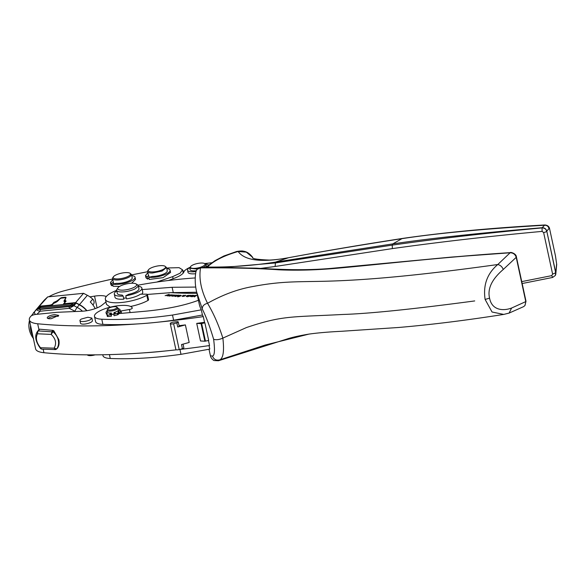 <?xml version="1.0" encoding="UTF-8"?>
<svg xmlns="http://www.w3.org/2000/svg" width="586" height="586" viewBox="0 0 586 586"><rect width="100%" height="100%" fill="white"/><g stroke="black" fill="none" stroke-linecap="round" stroke-linejoin="round"><path stroke-width="0.88" d="M105.949 301.988L101.759 305.321A15.214 4.498 -12.2 0 1 81.872 311.239L57.78 312.279A12.453 3.684 -12.2 0 0 56.007 312.411L35.973 314.404A4.153 1.231 -12.2 0 0 30.875 316.228L30.531 316.63A27.667 8.182 -12.2 0 0 29.344 319.897L35.6 348.831A27.667 8.182 -12.2 0 0 43.921 352.706A318.176 94.09 -12.2 0 0 143.38 352.882A318.176 94.09 -12.2 0 0 165.267 350.992A318.176 94.09 -12.2 0 0 176.474 349.813M29.344 319.897A27.667 8.182 -12.2 0 0 37.665 323.772A318.176 94.09 -12.2 0 0 137.124 323.948A166.006 49.092 -12.2 0 0 159.011 322.066A318.176 94.09 -12.2 0 0 203.298 316.601L204.529 322.285A318.176 94.09 -12.2 0 1 196.72 323.399L201.079 323.655L204.873 341.22L208.689 340.444L204.895 322.871A262.843 77.726 167.8 0 1 204.529 322.285M39.035 329.486L39.723 329.2L37.541 331.39L39.05 329.464M52.952 330.372L52.022 331.508L53.018 331.801C55.758 334.049 57.516 336.833 58.292 340.129C58.966 343.484 58.446 346.421 56.725 348.948L57.553 348.047C59.054 345.813 59.464 342.993 58.79 339.572L53.831 330.804L52.952 330.372L39.723 329.2L37.9 331.361L37.489 333.786L51.165 334.401C55.773 338.803 56.761 343.389 54.146 348.172L40.507 347.74C36.398 342.568 35.394 337.917 37.489 333.786L37.409 331.566L37.9 331.361M179.528 349.468A318.176 94.09 -12.2 0 0 209.554 345.535L208.462 340.495M204.873 341.22L200.515 340.964L196.72 323.399M179.074 325.684A318.176 94.09 -12.2 0 0 185.381 324.9L189.183 342.466L181.521 344.553L182.414 348.685L179.206 349.556A2.769 0.82 167.8 0 1 175.859 349.454L170.27 323.619A2.769 0.82 167.8 0 1 172.335 322.351A2.769 0.82 167.8 0 1 173.778 322.08L176.833 321.714A1.934 0.571 167.8 0 1 178.217 321.868A1.934 0.571 167.8 0 1 178.269 321.963A1.934 0.571 167.8 0 1 176.826 322.849L177.719 326.988L185.381 324.9M102.777 354.764L102.975 355.673A19.367 5.728 -12.2 0 0 103.033 355.885A19.367 5.728 -12.2 0 0 110.263 358.478A166.006 49.092 -12.2 0 0 180.986 354.325L209.788 349.11L209.034 345.608M143.38 352.882A166.006 49.092 -12.2 0 0 165.267 350.992M87.358 354.845A6.087 1.802 -12.2 0 0 95.108 354.852M196.676 292.224L170.555 292.67A276.673 81.813 -12.2 0 0 196.918 293.337M159.011 322.066A166.006 49.092 -12.2 0 0 173.617 320.227L202.419 315.012A262.843 77.726 -12.2 0 0 203.298 316.601M170.555 292.67L147.364 294.436M195.739 287.067L172.116 287.294L142.2 289.579M117.618 314.763L117.31 313.342A11.244 3.326 167.8 0 1 116.914 313.466A11.244 3.326 167.8 0 1 113.779 314.301L114.087 315.722A11.244 3.326 -12.2 0 0 117.222 314.887A11.244 3.326 -12.2 0 0 117.618 314.763A1.245 0.366 -12.2 0 0 118.357 314.286L118.453 313.627L146.17 311.144C167.391 309.056 184.92 305.394 198.742 300.171M195.248 277.947A166.006 49.092 -12.2 0 0 138.032 285.17M118.738 313.95L119.376 313.202A7.127 2.11 -12.2 0 0 120.445 311.972L120.247 311.063A7.127 2.11 -12.2 0 0 120.255 311.041A2.769 0.82 -12.2 0 0 121.06 310.961L129.411 309.489A2.769 0.82 -12.2 0 0 132.29 308.031A19.367 5.728 -12.2 0 0 111.838 306.793A19.367 5.728 -12.2 0 0 94.485 316.403A19.367 5.728 -12.2 0 0 94.544 316.616A19.367 5.728 -12.2 0 0 101.774 319.216A166.006 49.092 -12.2 0 0 172.496 315.056L201.298 309.84L202.419 315.012M116.658 290.37A23.989 7.091 -12.2 0 0 105.355 299.256A23.989 7.091 -12.2 0 0 129.191 301.351A23.989 7.091 -12.2 0 0 146.822 295.293A2.769 0.82 -12.2 0 0 147.452 294.582A2.769 0.82 -12.2 0 0 146.2 294.172L140.479 294.179A14.108 4.175 -12.2 0 1 126.459 298.875L125.785 295.769L128.693 294.311A11.068 3.274 167.8 0 0 135.901 291.894A11.068 3.274 167.8 0 0 138.955 288.744A11.068 3.274 167.8 0 0 138.919 288.62M123.624 298.135A11.068 3.274 -12.2 0 0 126.254 297.93M114.307 294.099L114.981 297.197A14.108 4.175 -12.2 0 0 123.844 299.168L123.17 296.062A14.108 4.175 167.8 0 1 114.307 294.099A14.108 4.175 167.8 0 1 116.775 290.898M116.636 307.005A4.703 1.392 167.8 0 1 116.958 307.533A4.703 1.392 167.8 0 1 116.453 308.214A4.703 1.392 167.8 0 1 111.172 309.972A4.703 1.392 167.8 0 1 107.758 309.21A4.703 1.392 167.8 0 1 107.897 308.895A4.703 1.392 167.8 0 1 108.264 308.522A4.703 1.392 167.8 0 1 112.585 306.903A4.703 1.392 167.8 0 1 116.636 307.005L117.933 307.972L117.346 308.961A5.53 1.633 167.8 0 1 111.421 310.998A5.53 1.633 167.8 0 1 107.121 310.316L107.538 312.25A5.53 1.633 167.8 0 0 111.34 312.99L111.648 314.411A5.53 1.633 -12.2 0 0 113.816 314.052M111.648 314.411L111.582 314.843A1.384 0.41 -12.2 0 0 111.281 314.902M111.34 312.99L111.274 313.422A1.384 0.41 -12.2 0 0 109.86 314.14A1.384 0.41 -12.2 0 0 111.15 314.279L111.377 316.213L111.069 314.792A11.244 3.326 167.8 0 1 107.634 315.1L107.941 316.521A11.244 3.326 -12.2 0 0 111.377 316.213M107.018 314.953L107.311 316.294A1.245 0.366 -12.2 0 0 107.311 316.337A1.245 0.366 -12.2 0 0 107.941 316.521M107.223 310.8L106.007 312.155A7.127 2.11 -12.2 0 0 106.007 312.397L106.315 313.818A7.127 2.11 -12.2 0 0 107.055 314.506A4.219 1.245 -12.2 0 0 107.055 314.506L106.747 313.085A4.219 1.245 -12.2 0 1 107.187 313.488A4.219 1.245 -12.2 0 1 107.194 313.635L107.004 314.872A1.245 0.366 -12.2 0 0 107.004 314.916A1.245 0.366 -12.2 0 0 107.634 315.1M120.255 311.041A7.127 2.11 -12.2 0 0 120.247 310.8L119.94 309.379L118.028 308.412M209.012 349.285L210.425 355.805L212.454 356.068C214.637 355.717 215.025 350.12 213.626 339.279C210.066 327.156 206.279 317.055 202.273 308.969L196.559 291.674L199.247 304.105A262.843 77.726 -12.2 0 0 201.298 309.84M130.597 306.456A23.989 7.091 -12.2 0 0 147.943 300.457A2.769 0.82 -12.2 0 0 148.566 299.746L147.452 294.582M105.355 299.256L106.476 304.42L110.234 307.174M94.485 316.403L95.665 321.787A19.367 5.728 -12.2 0 0 102.894 324.38A166.006 49.092 -12.2 0 0 137.124 323.948M117.933 307.972L118.35 309.913A5.53 1.633 -12.2 0 1 117.764 310.902A5.53 1.633 167.8 0 1 114.05 312.499L114.153 313.722M54.725 314.616A5.882 1.736 -12.2 0 0 47.254 317.89A5.882 1.736 -12.2 0 0 51.275 318.681L58.747 315.407L54.725 314.616M58.278 316.315L55.062 316.162A5.882 1.736 -12.2 0 0 48.052 318.528M90.303 319.744L91.856 318.081L87.885 317.246L81.505 318.989A6.087 1.802 -12.2 0 0 79.96 320.652A6.087 1.802 -12.2 0 0 83.923 321.487A6.087 1.802 -12.2 0 0 90.303 319.744M79.96 320.652L80.516 323.238A6.087 1.802 -12.2 0 0 84.487 324.073A6.087 1.802 -12.2 0 0 90.859 322.329A6.087 1.802 -12.2 0 0 92.412 320.659L91.856 318.081M138.413 286.254A14.108 4.175 167.8 0 1 141.893 288.136A14.108 4.175 167.8 0 1 125.785 295.769M141.893 288.136L142.728 292.011A14.108 4.175 167.8 0 1 141.636 294.179M123.17 296.062L122.13 295.044A11.068 3.274 167.8 0 1 117.317 293.425A11.068 3.274 167.8 0 1 117.303 293.293M119.376 313.202L118.87 310.88A4.219 1.245 -12.2 0 0 118.233 311.627L118.05 312.865A1.245 0.366 -12.2 0 1 117.31 313.342M113.984 312.924A1.384 0.41 -12.2 0 1 115.274 313.063A1.384 0.41 -12.2 0 1 113.852 313.788L113.779 314.301M111.274 313.422L111.582 314.843M111.15 314.279L111.069 314.792M118.87 310.88A7.127 2.11 -12.2 0 0 119.947 309.62L119.94 309.379M106.007 312.397A7.127 2.11 -12.2 0 0 106.747 313.085M107.121 310.316A5.53 1.633 167.8 0 1 107.113 310.126A5.53 1.633 167.8 0 1 107.275 309.76L107.897 308.895M135.996 283.88L137.534 284.767L138.193 286.356L135.227 288.788A11.068 3.274 167.8 0 1 123.705 291.857A11.068 3.274 167.8 0 1 116.651 290.326A11.068 3.274 167.8 0 1 116.739 289.616A11.068 3.274 167.8 0 1 116.966 289.22L117.998 287.77A9.684 2.864 167.8 0 1 120.394 285.99A9.684 2.864 167.8 0 1 135.996 283.88A9.684 2.864 167.8 0 1 136.575 285.265A9.684 2.864 167.8 0 1 133.982 287.396A9.684 2.864 167.8 0 1 122.994 290.136A9.684 2.864 167.8 0 1 117.801 288.114A9.684 2.864 167.8 0 1 117.998 287.77M187.439 296.164L186.656 296.142L187.461 296.289M177.162 295.974L176.401 295.937L177.184 296.098M189.696 296.164L190.618 295.542L189.263 295.827L188.926 296.157L189.725 296.296M191.036 295.447L187.498 296.794L189.725 295.307L191.036 295.439L190.67 295.857L190.384 295.439M191.534 295.791L192.933 295.483L191.534 295.791M192.897 295.769L190.618 296.37L191.776 295.322L193.373 295.381L193.021 295.893M170.563 295.315L171.962 295.051L170.563 295.315M169.061 294.267L166.827 295.784L167.464 294.875L165.113 295.696L169.09 294.392M170.211 294.795L168.695 295.879L167.45 295.732L168.995 294.736L168.101 295.703L170.248 294.97M171.266 294.839L172.203 295.183L169.53 295.886L171.266 294.839M175.324 295.007L173.866 296.091L171.522 295.937L173.046 294.919L172.145 295.886L174.181 294.963L173.28 295.93L175.368 295.19M176.569 295.051L175.133 296.135L174.137 296.062L176.606 295.234M177.961 295.227L176.789 295.395L178.649 295.234L177.294 296.069L176.005 296.033L177.961 295.227M178.876 295.725L179.389 295.923L178.239 295.893L179.946 295.183L181.264 295.52L179.023 296.604L177.748 296.611L177.785 296.208L179.082 296.457L180.832 295.483L178.913 295.915M180.437 296.128L180.832 295.483M184.773 295.249L183.433 296.333L182.107 296.23L183.499 295.227L182.773 296.186L184.817 295.447M185.623 295.263L183.96 296.34L185.667 295.461M188.15 295.425L186.971 295.615L188.86 295.425L187.586 296.26L186.26 296.245L188.15 295.425M188.86 295.439L188.245 295.989M186.26 296.245L186.685 296.077M191.153 296.047L191.065 296.421M196.42 295.315L194.625 296.794L194.061 296.802L195.101 295.527L191.922 296.809L194.076 295.322L192.64 296.56L195.599 295.315L194.589 296.575L196.464 295.527M182.81 271.135A171.302 50.652 167.8 0 1 184.517 270.893M166.68 268.205A171.302 50.652 167.8 0 1 168.321 267.927L179.096 267.677L182.517 269.772L180.129 273.193L172.65 276.643L156.718 282.078M147.628 271.728A377.977 111.772 -12.2 0 0 131.579 274.937M112.644 279.002A377.977 111.772 -12.2 0 0 64.13 290.803A27.667 8.182 -12.2 0 0 48.77 296.78M89.922 296.853L94.536 296.135A15.214 4.498 -12.2 0 1 106.271 296.56M74.664 294.201L68.386 294.824M113.721 283.844L113.354 282.152L111.325 283.573L110.439 282.555L110.915 284.752L111.801 285.77L112.834 285.045M131.704 275.523L134.165 276.218A12.592 3.721 167.8 0 1 135.051 277.237A12.592 3.721 167.8 0 1 126.803 282.686A12.592 3.721 167.8 0 1 112.622 284.049L113.091 286.246L119.588 286.437M131.586 283.236L135.52 279.427L135.051 277.237M149.049 277.2L148.683 275.515L147.145 276.914L145.489 275.574L145.965 277.764L147.613 279.112L148.903 277.947M149.232 279.471L163.135 277.639L170.57 272.446L170.094 270.249A12.592 3.721 167.8 0 1 162.659 275.442A12.592 3.721 167.8 0 1 148.756 277.273L149.232 279.471M111.325 283.573L111.801 285.77M110.439 282.555L112.776 279.617M112.622 284.049L116.497 283.324A9.684 2.864 167.8 0 0 131.074 279.654A9.684 2.864 167.8 0 0 132.209 277.845L131.484 274.49L129.909 273.186A8.856 2.615 167.8 0 1 129.469 275.537A8.856 2.615 167.8 0 1 118.68 278.87A8.856 2.615 167.8 0 1 113.45 276.746A8.856 2.615 167.8 0 1 114.233 275.977A8.856 2.615 167.8 0 1 114.959 275.493A8.856 2.615 167.8 0 1 123.038 272.878A8.856 2.615 167.8 0 1 129.909 273.186M113.354 282.152A9.684 2.864 167.8 0 1 113.281 281.939L112.556 278.584A9.684 2.864 -12.2 0 0 119.976 279.793A9.684 2.864 -12.2 0 0 130.348 276.292L131.484 274.49M147.145 276.914L147.613 279.112M145.489 275.574L147.826 272.629M166.754 268.542L168.446 268.901A12.592 3.721 167.8 0 1 170.094 270.249M148.756 277.273L152.616 276.38A9.684 2.864 167.8 0 0 153.173 276.372A9.684 2.864 167.8 0 0 162.857 274.387A9.684 2.864 167.8 0 0 167.259 270.864L166.534 267.509L164.959 266.205A8.856 2.615 167.8 0 1 162.622 269.663A8.856 2.615 167.8 0 1 152.675 271.941A8.856 2.615 167.8 0 1 151.562 271.933A8.856 2.615 167.8 0 1 148.5 269.765A8.856 2.615 167.8 0 1 161.121 265.612A8.856 2.615 167.8 0 1 162.234 265.619A8.856 2.615 167.8 0 1 164.959 266.205M148.683 275.515A9.684 2.864 167.8 0 1 148.324 274.959L147.599 271.596A9.684 2.864 -12.2 0 0 151.225 273.003A9.684 2.864 -12.2 0 0 152.448 273.01L162.124 271.032L166.527 267.509M113.45 276.746L112.834 277.618A9.684 2.864 -12.2 0 0 112.556 278.584M148.5 269.765L147.877 270.629A9.684 2.864 -12.2 0 0 147.599 271.596M190.106 267.304A16.598 4.908 -12.2 0 0 183.916 271.904A19.367 5.728 -12.2 0 1 175.053 277.947L168.519 280.474M199.387 267.575A7.471 2.212 167.8 0 1 190.648 266.535A7.471 2.212 167.8 0 1 191.974 265.443A7.471 2.212 167.8 0 1 198.771 263.26A7.471 2.212 167.8 0 1 204.536 263.532L205.459 264.066A8.299 2.454 167.8 0 1 206.016 264.718A8.299 2.454 167.8 0 1 204.646 266.549A8.299 2.454 167.8 0 1 204.316 266.755L203.591 267.15M197.292 269.091L189.798 268.227L190.648 266.535M204.536 263.532A7.471 2.212 167.8 0 1 203.803 265.766A7.471 2.212 167.8 0 1 203.503 265.956A7.471 2.212 167.8 0 1 200.537 267.231M196.193 270.717A8.299 2.454 167.8 0 1 190.098 269.648A8.299 2.454 167.8 0 1 190.084 269.516M206.287 266.015A8.299 2.454 167.8 0 1 206.323 266.139A8.299 2.454 167.8 0 1 205.95 267.15M190.062 267.363A10.929 3.23 -12.2 0 0 187.535 270.205A10.929 3.23 -12.2 0 0 195.951 271.567L197.035 269.377L200.515 267.875C198.786 278.687 201.13 290.495 207.554 303.292C213.692 313.664 218.798 325.267 222.856 338.107C224.328 350.853 223.303 358.097 219.787 359.848C216.241 360.734 213.795 359.474 212.454 356.068M187.535 270.205L187.981 272.27A10.929 3.23 -12.2 0 0 195.607 273.728M208.594 265.055A10.929 3.23 -12.2 0 0 205.415 264.037M211.758 262.762L204.609 263.568M556.619 263.825L555.777 272.71L546.775 231.089L549.001 228.584L549.653 229.038L555.477 255.943L556.7 264.411L555.762 274.395L555.777 272.71L552.62 274.153L551.66 275.654L521.745 281.617M555.469 255.943L556.7 264.411M555.367 275.383L555.762 274.395M225.31 267.245L275.061 262.989L392.239 245.116L392.803 243.886L401.959 238.656C360.595 245.029 322.798 251.379 288.561 257.715L275.471 262.103L392.803 243.886C429.89 238.392 479.67 233.001 542.16 227.712L544.541 225.236C484.3 228.826 436.775 233.301 401.959 238.656L403.029 238.363C444.371 232.4 491.683 227.939 544.973 224.973L544.541 225.236C546.877 225.214 548.364 226.335 549.001 228.584M206.06 267.15L214.974 260.697L223.83 256.009L236.693 251.482L238.128 251.489C223.903 255.643 213.663 260.829 207.415 267.048C229.749 267.341 252.434 265.692 275.471 262.103L275.134 266.476L392.356 248.596L392.239 245.116C437.925 238.663 487.874 232.928 542.072 227.91L542.16 227.712C544.555 227.727 546.093 228.855 546.775 231.089L555.689 272.871L555.323 275.479L552.613 277.456L522.155 283.529M207.319 267.267L206.602 267.15M252.756 257.474L252.756 257.474C249.995 253.804 246.977 251.731 243.703 251.255C242.626 250.823 240.289 250.896 236.693 251.482M252.727 257.422L246.303 252.141L238.128 251.489C244.765 260.638 261.576 262.711 288.561 257.715L288.898 257.65C281.317 259.049 274.797 259.862 269.34 260.089C257.137 259.547 251.599 258.66 252.713 257.408M392.356 248.596C440.496 241.864 490.409 236.129 542.094 231.397L543.625 232.525L552.62 274.153M275.134 266.476L260.953 268.381M552.752 277.317L551.66 275.654M543.625 232.525A2.769 0.82 -12.2 0 0 546.687 231.25C546.02 229.031 544.482 227.917 542.072 227.91L542.094 231.397M525.012 305.431L525.986 301.233L516.42 257.005A1.934 0.571 167.8 0 1 516.42 257.005A1.934 0.571 167.8 0 1 516.347 257.217C515.49 254.273 513.453 252.749 510.238 252.639C453.125 256.265 393.272 262.777 343.909 267.443C320.952 269.663 299.19 270.322 278.628 269.421C253.181 267.941 227.265 267.289 200.888 267.458L256.119 268.146C284.752 269.882 307.54 270.395 330.987 268.395L451.667 257.064L510.128 252.771C444.444 256.91 381.325 264.279 337.617 268.19C316.814 270.073 297.241 270.615 278.899 269.816C258.17 268.329 232.041 267.685 200.515 267.875L197.035 269.377M511.615 308.031C503.865 310.976 491.991 310.866 489.574 298.157C486.556 285.807 496.225 275.53 503.279 269.457L516.347 257.217L525.913 301.446L524.953 305.511L523.679 306.61L509.073 313.107L503.74 314.418L492.042 312.008L485.113 299.439C482.989 285.104 487.215 273.464 497.792 264.52L510.128 252.771C513.233 252.822 515.262 254.353 516.222 257.379L525.781 301.607L511.615 308.031L509.073 313.107M503.279 269.457C502.165 266.747 500.341 265.106 497.792 264.52C391.411 279.346 343.586 281.06 313.759 281.463L313.635 281.463C292.619 281.851 277.61 281.785 252.522 286.598L252.354 286.627C237.535 289.257 222.607 294.809 207.554 303.292C204.016 304.207 202.258 306.097 202.273 308.969M210.425 355.805C211.121 358.925 214.036 360.764 214.242 360.551L218.468 360.749L219.787 359.848L265.158 345.037L308.947 334.101C317.737 332.863 328.512 331.932 341.264 331.302L398.436 327.493M474.719 300.933C412.969 309.166 369.048 313.671 342.942 314.462C291.352 317.209 282.95 315.275 246.428 327.559L222.856 338.107C219.193 339.734 216.109 340.129 213.626 339.279M508.326 313.261L503.74 314.418C466.002 320.374 430.959 324.725 398.605 327.479M86.655 310.741A21.301 18.986 -139.7 0 0 79.315 304.801L76.121 303.138A1.384 1.231 -139.7 0 0 75.33 302.977L71.785 303.372A1.384 0.41 -12.2 0 1 71.287 303.687M63.779 304.324L63.654 303.746A2.769 0.82 -12.2 0 0 63.537 304.075A2.769 0.82 -12.2 0 0 64.035 304.405M63.654 303.746L64.951 302.442M64.724 302.156L64.321 300.318A10.79 3.194 -12.2 0 0 64.057 301.343A10.79 3.194 -12.2 0 0 64.914 302.266M64.321 300.318L65.757 298.201M65.844 297.966A1.384 0.41 -12.2 0 0 65.156 297.776L61.589 298.127A1.384 0.41 -12.2 0 0 60.19 298.67L57.846 300.962A10.79 3.194 -12.2 0 1 53.538 303.401L52.286 304.881A2.769 0.82 -12.2 0 1 50.608 305.745M73.06 304.515A1.384 0.41 -12.2 0 0 73.118 304.354L72.115 303.819A0.828 0.74 40.3 0 1 73.06 304.515L72.246 305.474A0.828 0.74 -139.7 0 0 71.309 304.779L72.115 303.819M38.903 308.793A1.384 0.41 -12.2 0 0 38.837 308.961A1.384 0.41 -12.2 0 0 39.789 309.144L70.547 306.082A1.384 0.41 -12.2 0 0 72.246 305.474M39.189 306.815L34.64 311.62L39.189 306.815A1.384 1.231 -139.7 0 1 39.885 306.507L43.342 306.207A1.384 0.41 -12.2 0 0 43.283 306.368A1.384 0.41 -12.2 0 0 43.357 306.471M39.885 306.507L37.687 309.093L40.273 309.445L69.412 306.544A1.384 0.476 84.3 0 0 69.287 308.317L73.924 305.716L77.125 307.386A3.318 0.374 117.5 0 0 74.92 311.254A17.983 16.027 40.3 0 1 75.411 311.518M36.83 309.034A21.301 18.986 -139.7 0 0 35.534 310.404L31.395 315.795M37.687 309.093A1.384 1.231 -139.7 0 0 36.999 309.401C36.889 310.272 37.944 310.88 40.148 311.217L69.287 308.317L74.92 311.254M40.273 309.445L40.148 311.217L36.859 314.316M33.292 338.217A2.769 2.469 40.3 0 1 33.197 338.188L32.853 337.719M29.688 321.494L29.505 321.099A2.769 2.469 40.3 0 1 29.593 321.047M30.538 325.413A17.983 16.027 -139.7 0 0 32.801 335.91M29.395 321.524L29.549 321.904L29.893 321.516L29.688 321.89M33.585 338.569L33.014 337.924M31.483 329.793A6.087 5.428 -139.7 0 0 31.607 330.665L31.856 331.53M35.695 310.214L43.591 300.918A21.301 18.986 -139.7 0 1 44.888 299.549L36.999 308.844A21.301 18.986 -139.7 0 0 35.695 310.214A21.301 18.986 -139.7 0 0 35.614 310.309M44.888 299.549L47.722 296.882L83.534 293.315L87.373 295.315A21.301 18.986 40.3 0 1 92.727 299.138A4.153 3.699 40.3 0 1 93.313 304.471L92.918 304.94M36.999 308.844L47.722 296.882M86.933 310.697A21.301 18.986 -139.7 0 0 79.476 304.61L75.645 302.61L83.534 293.315M95.188 308.617A21.301 18.986 -139.7 0 0 90.295 302.002L92.727 299.138M39.826 306.185L49.07 305.262A2.769 0.82 -12.2 0 0 52.469 304.046L53.971 302.281A10.511 3.106 -12.2 0 0 57.926 300.222L60.622 298.098A1.524 0.447 -12.2 0 1 62.387 297.52L64.973 297.263A1.524 0.447 -12.2 0 1 66.013 297.468A1.524 0.447 -12.2 0 1 66.006 297.556L65.251 299.49A10.511 3.106 -12.2 0 0 65.185 300.12A10.511 3.106 -12.2 0 0 66.123 301.072L64.621 302.837A2.769 0.82 -12.2 0 0 64.504 303.16A2.769 0.82 -12.2 0 0 66.394 303.533L75.645 302.61M54.154 303.152L53.971 302.281M55.509 349.578L56.725 348.948L54.146 348.172L55.509 349.578L41.628 349.146L40.61 348.611C35.482 341.667 34.406 335.998 37.372 331.61L38.368 330.922L52.916 331.881L53.831 330.804M56.725 348.948L55.897 349.417M41.13 348.787L40.507 347.74L41.635 349.146M52.022 331.508L51.165 334.401L52.916 331.881M176.826 322.849L173.617 323.721A2.769 0.82 167.8 0 1 170.27 323.619M179.111 326.006A1.934 0.571 167.8 0 1 179.162 326.094A1.934 0.571 167.8 0 1 177.719 326.988M183.806 347.703A1.934 0.571 167.8 0 1 183.858 347.798A1.934 0.571 167.8 0 1 182.414 348.685M204.895 322.871L201.079 323.655M169.618 296.135L169.984 295.886M171.727 295.263L172.159 295.241M172.702 296.208L173.229 295.974M176.005 296.055L175.214 296.523M176.086 296.421L176.511 296.003M177.602 295.534L178.73 295.622M177.69 296.853L178.1 296.575M180.7 295.527L181.264 295.637M177.873 296.597L177.785 296.208M186.341 296.633L186.714 296.216M188.384 295.271L188.941 295.805M190.34 295.718L191.117 295.827M190.662 296.626L191.043 296.333M192.626 295.725L193.453 295.769M38.932 329.618L37.665 323.772M43.921 352.706L43.196 349.329M180.986 354.325L179.931 349.424M110.263 358.478L109.428 354.618M172.116 287.294L173.236 292.465M172.496 315.056L173.617 320.227M147.943 300.457L146.822 295.293M102.894 324.38L101.774 319.216M130.085 312.587L129.411 309.489M121.06 310.961L121.58 313.349M118.665 313.605L118.233 311.627M118.357 314.286L118.05 312.865M97.078 307.899L94.536 296.135M173.097 278.702L172.65 276.643M161.165 281.441L160.952 280.474M489.574 298.157L485.113 299.439M69.412 306.544L73.924 305.716L76.121 303.138M75.33 302.977L73.133 305.562M82.48 311.21A21.301 18.986 -139.7 0 0 77.777 307.738A21.301 18.986 -139.7 0 0 77.125 307.386L79.315 304.801M35.416 314.47A3.318 1.502 46.7 0 1 34.64 311.62A21.301 18.986 -139.7 0 0 34.164 312.082A21.301 18.986 -139.7 0 0 33.343 312.99M70.547 306.082L70.628 305.02L39.511 307.943A0.828 0.74 -139.7 0 0 39.042 308.185L38.837 308.961M70.628 305.02L71.309 304.779M41.181 306.727L71.763 303.68M40.998 306.742L39.511 307.943M39.789 309.144L39.863 308.082M71.961 303.673L41.086 306.69L39.855 307.225A0.828 0.74 40.3 0 1 40.317 306.991M79.476 304.61L87.373 295.315M49.209 305.885L49.07 305.262M52.579 304.537L52.469 304.046M66.526 304.156L66.394 303.533M65.083 297.783L64.973 297.263M62.497 298.04L62.387 297.52M58.043 300.772L57.926 300.222M57.487 348.135L55.86 349.446M173.617 323.721L179.206 349.556M201.665 323.597L205.466 341.162M168.006 296.025L167.867 295.388M172.152 295.219L172.072 294.853M169.947 295.908L169.867 295.52M178.291 295.461L178.21 295.073M182.546 296.282L182.466 295.893M190.714 295.674L190.633 295.293M193.072 295.681L192.992 295.293M190.948 296.399L190.86 296.011M116.651 290.326L117.317 293.425M107.311 316.337L107.004 314.916M138.281 285.646L138.955 288.744M183.228 273.069L182.517 269.772M189.791 268.227L190.098 269.648M206.016 264.718L206.323 266.139M544.973 224.973C547.742 225.288 549.302 226.643 549.653 229.038M403.029 238.363C363.488 244.435 325.442 250.859 288.898 257.65M524.953 305.511L525.986 301.233M516.42 257.005C516.288 253.401 510.216 251.973 510.421 252.537M197.438 268.937C198.244 267.963 199.614 267.363 201.54 267.15M196.559 291.674C194.999 284.686 194.801 277.984 195.958 271.56M218.468 360.749L288.92 338.393C293.798 336.95 300.471 335.514 308.947 334.101M29.3 321.194C28.15 327.127 29.344 332.658 32.889 337.778M39.855 307.225L39.042 308.185M64.753 304.332L64.504 303.16M65.537 301.753L65.185 300.12M178.269 321.963L179.162 326.094M183.059 344.129L183.858 347.798M170.035 296.12L169.947 295.732M172.05 295.447L171.962 295.058M172.072 296.216L171.991 295.827M178.298 295.71L178.217 295.322M182.656 296.501L182.568 296.12M188.516 295.915L188.428 295.527M190.706 295.923L190.618 295.534M191.095 296.582L191.014 296.201"/></g></svg>
